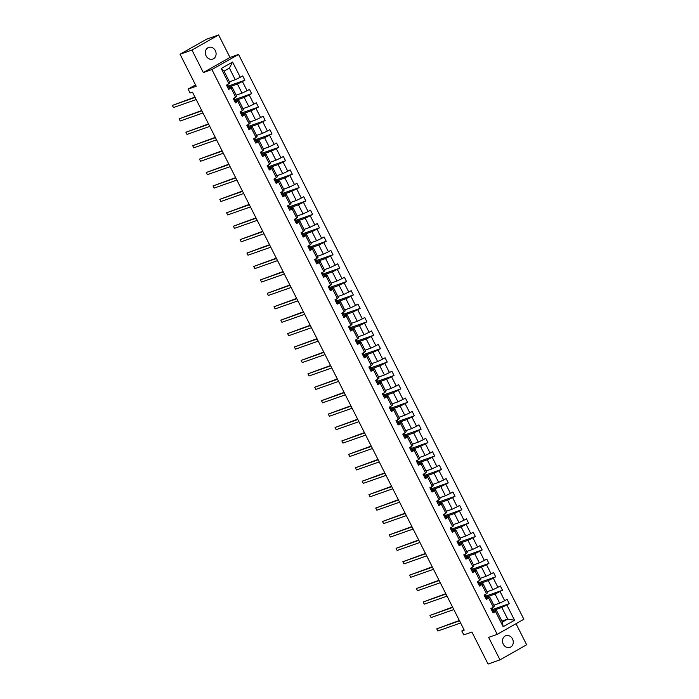 <?xml version="1.0" encoding="UTF-8"?>
<svg xmlns="http://www.w3.org/2000/svg" width="699" height="699" viewBox="0 0 699 699"><rect width="100%" height="100%" fill="white"/><g stroke="black" fill="none" stroke-linecap="round" stroke-linejoin="round"><path stroke-width="1.05" d="M206.109 55.868A6.186 5.277 70.6 0 0 212.767 59.092A6.186 5.277 70.6 0 0 215.327 50.643A6.186 5.277 70.6 0 0 208.669 47.418A6.186 5.277 70.6 0 0 206.109 55.868M503.28 644.172A6.186 5.277 70.6 0 0 509.938 647.396A6.186 5.277 70.6 0 0 512.498 638.947A6.186 5.277 70.6 0 0 505.84 635.714A6.186 5.277 70.6 0 0 503.28 644.172M203.33 72.556L229.98 57.449L218.612 34.95L191.963 50.057L203.33 72.556L211.911 69.533L497.216 634.351L488.636 637.366L499.995 659.865L526.644 644.758L516.011 623.7M499.995 659.865L488.077 664.05L471.912 632.045L463.813 634.893L461.829 630.979L464.215 630.14L192.47 92.172L190.084 93.011L188.11 89.096L196.209 86.248L180.045 54.242L206.694 39.135L218.612 34.95M191.963 50.057L180.045 54.242M229.98 57.449L238.56 54.435L523.866 619.244L497.216 634.351M229.438 81.766L235.257 79.721L229.394 68.1L232.592 62.071L240.29 77.301L242.702 75.929L244.877 80.236L228.372 86.029M235.257 79.721L240.29 77.301M211.911 69.533L238.56 54.435M236.218 95.186L242.037 93.142L237.433 84.02L244.877 80.236M242.457 81.6L247.07 90.721L249.482 89.35L251.649 93.657L235.152 99.45M242.999 108.607L248.818 106.563L244.213 97.441L251.649 93.657M249.237 95.02L253.851 104.142L256.262 102.779L258.429 107.078L241.933 112.871M249.779 122.028L255.598 119.983L250.993 110.861L258.429 107.078M256.017 108.441L260.622 117.563L263.042 116.2L265.209 120.499L248.713 126.292M256.559 135.449L262.378 133.404L257.774 124.282L265.209 120.499M262.798 121.862L267.402 130.984L269.823 129.621L271.99 133.92L255.493 139.721M263.34 148.87L269.159 146.825L264.554 137.703L271.99 133.92M269.578 135.283L274.183 144.405L276.594 143.042L278.77 147.34L262.274 153.142M270.111 162.29L275.939 160.246L271.334 151.124L278.77 147.34M276.358 148.712L280.963 157.825L283.375 156.462L285.55 160.761L269.054 166.563M276.891 175.711L282.719 173.667L278.115 164.545L285.55 160.761M283.139 162.133L287.743 171.246L290.155 169.883L292.331 174.182L275.834 179.984M283.672 189.132L289.5 187.087L284.886 177.965L292.331 174.182M289.919 175.554L294.524 184.667L296.935 183.304L299.111 187.603L282.614 193.405M290.452 202.553L296.28 200.508L291.666 191.386L299.111 187.603M296.699 188.975L301.304 198.088L303.716 196.725L305.891 201.024L289.395 206.825M297.232 215.974L303.051 213.929L298.447 204.816L305.891 201.024M303.48 202.395L308.084 211.509L310.496 210.146L312.671 214.444L296.166 220.246M304.013 229.394L309.832 227.35L305.227 218.237L312.671 214.444M310.26 215.816L314.865 224.938L317.276 223.566L319.452 227.865L302.947 233.667M310.793 242.824L316.612 240.771L312.007 231.657L319.452 227.865M317.031 229.237L321.645 238.359L324.056 236.987L326.232 241.286L309.727 247.088M317.573 256.245L323.392 254.191L318.788 245.078L326.232 241.286M323.812 242.658L328.425 251.78L330.837 250.408L333.004 254.707L316.507 260.509M324.353 269.665L330.173 267.612L325.568 258.499L333.004 254.707M330.592 256.079L335.205 265.201L337.617 263.829L339.784 268.136L323.288 273.929M331.134 283.086L336.953 281.042L332.348 271.92L339.784 268.136M337.372 269.499L341.977 278.621L344.397 277.25L346.564 281.557L330.068 287.35M337.914 296.507L343.733 294.462L339.129 285.341L346.564 281.557M344.153 282.92L348.757 292.042L351.178 290.67L353.344 294.978L336.848 300.771M344.694 309.928L350.514 307.883L345.909 298.761L353.344 294.978M350.933 296.341L355.538 305.463L357.949 304.091L360.125 308.399L343.628 314.192M351.466 323.349L357.294 321.304L352.689 312.182L360.125 308.399M357.713 309.762L362.318 318.884L364.729 317.512L366.905 321.82L350.409 327.613M358.246 336.769L364.074 334.725L359.469 325.603L366.905 321.82M364.494 323.183L369.098 332.305L371.51 330.933L373.685 335.24L357.189 341.033M365.027 350.19L370.854 348.146L366.241 339.024L373.685 335.24M371.274 336.603L375.879 345.725L378.29 344.362L380.466 348.661L363.969 354.454M371.807 363.611L377.635 361.566L373.021 352.445L380.466 348.661M378.054 350.024L382.659 359.146L385.07 357.783L387.246 362.082L370.75 367.875M378.587 377.032L384.406 374.987L379.802 365.865L387.246 362.082M384.834 363.445L389.439 372.567L391.851 371.204L394.026 375.503L377.521 381.296M385.367 390.453L391.187 388.408L386.582 379.286L394.026 375.503M391.615 376.866L396.219 385.988L398.631 384.625L400.807 388.924L384.301 394.725M392.148 403.873L397.967 401.829L393.362 392.707L400.807 388.924M398.386 390.295L403 399.409L405.411 398.046L407.587 402.344L391.082 408.146M398.928 417.294L404.747 415.25L400.143 406.128L407.587 402.344M405.167 403.716L409.78 412.829L412.192 411.466L414.358 415.765L397.862 421.567M405.708 430.715L411.528 428.67L406.923 419.549L414.358 415.765M411.947 417.137L416.56 426.25L418.972 424.887L421.139 429.186L404.642 434.988M412.489 444.136L418.308 442.091L413.703 432.969L421.139 429.186M418.727 430.558L423.332 439.671L425.752 438.308L427.919 442.607L411.423 448.409M419.269 457.557L425.088 455.512L420.483 446.39L427.919 442.607M425.508 443.979L430.112 453.092L432.532 451.729L434.699 456.028L418.203 461.829M426.049 470.977L431.868 468.933L427.264 459.82L434.699 456.028M432.288 457.399L436.892 466.521L439.304 465.15L441.48 469.448L424.983 475.25M432.821 484.398L438.649 482.354L434.044 473.24L441.48 469.448M439.068 470.82L443.673 479.942L446.084 478.57L448.26 482.869L431.764 488.671M439.601 497.828L445.429 495.774L440.824 486.661L448.26 482.869M445.848 484.241L450.453 493.363L452.865 491.991L455.04 496.29L438.544 502.092M446.381 511.249L452.209 509.195L447.596 500.082L455.04 496.29M452.629 497.662L457.233 506.784L459.645 505.412L461.821 509.711L445.324 515.513M453.162 524.669L458.99 522.616L454.376 513.503L461.821 509.711M459.409 511.083L464.014 520.205L466.425 518.833L468.601 523.14L452.104 528.933M459.942 538.09L465.761 536.046L461.157 526.924L468.601 523.14M466.189 524.503L470.794 533.625L473.206 532.254L475.381 536.561L458.876 542.354M466.722 551.511L472.541 549.466L467.937 540.344L475.381 536.561M472.97 537.924L477.574 547.046L479.986 545.674L482.161 549.982L465.656 555.775M473.503 564.932L479.322 562.887L474.717 553.765L482.161 549.982M479.741 551.345L484.355 560.467L486.766 559.095L488.942 563.403L472.437 569.196M480.283 578.353L486.102 576.308L481.497 567.186L488.942 563.403M486.521 564.766L491.135 573.888L493.546 572.516L495.713 576.824L479.217 582.616M487.063 591.773L492.882 589.729L488.278 580.607L495.713 576.824M493.302 578.187L497.915 587.309L500.327 585.937L502.494 590.244L485.997 596.037M493.844 605.194L499.663 603.15L495.058 594.028L502.494 590.244M500.082 591.607L504.687 600.729L507.107 599.366L509.274 603.665L492.778 609.458M501.882 621.114L507.701 619.061L501.838 607.448L509.274 603.665M506.862 605.028L514.551 620.258L503.175 626.706L495.486 611.485L493.066 612.848L490.899 608.549L493.311 607.178L488.706 598.064L486.294 599.427L484.119 595.129L486.53 593.757L481.926 584.635L479.514 586.007L477.338 581.708L479.75 580.336L475.145 571.214L472.734 572.586L470.558 568.287L472.97 566.915L468.365 557.793L465.953 559.165L463.778 554.866L466.189 553.494L461.585 544.372L459.173 545.744L456.997 541.445L459.409 540.074L454.804 530.952L452.393 532.323L450.217 528.016L452.629 526.653L448.024 517.531L445.613 518.903L443.437 514.595L445.857 513.232L441.244 504.11L438.832 505.482L436.657 501.174L439.077 499.811L434.463 490.689L432.052 492.061L429.885 487.753L432.297 486.39L427.683 477.268L425.272 478.64L423.105 474.333L425.516 472.97L420.912 463.848L418.491 465.219L416.324 460.912L418.736 459.549L414.131 450.427L411.711 451.79L409.544 447.491L411.956 446.128L407.351 437.006L404.939 438.369L402.764 434.07L405.175 432.707L400.571 423.585L398.159 424.948L395.983 420.649L398.395 419.286L393.79 410.164L391.379 411.528L389.203 407.229L391.615 405.857L387.01 396.744L384.599 398.107L382.423 393.808L384.834 392.436L380.23 383.323L377.818 384.686L375.643 380.387L378.054 379.015L373.449 369.902L371.038 371.265L368.862 366.966L371.274 365.594L366.669 356.481L364.258 357.844L362.082 353.545L364.502 352.174L359.889 343.06L357.477 344.424L355.302 340.125L357.722 338.753L353.109 329.631L350.697 331.003L348.53 326.704L350.942 325.332L346.328 316.21L343.917 317.582L341.75 313.283L344.161 311.911L339.557 302.789L337.136 304.161L334.97 299.862L337.381 298.49L332.776 289.369L330.356 290.74L328.189 286.433L330.601 285.07L325.996 275.948L323.585 277.32L321.409 273.012L323.82 271.649L319.216 262.527L316.804 263.899L314.629 259.591L317.04 258.228L312.436 249.106L310.024 250.478L307.848 246.17L310.26 244.807L305.655 235.685L303.244 237.057L301.068 232.75L303.48 231.386L298.875 222.265L296.463 223.636L294.288 219.329L296.699 217.966L292.095 208.844L289.683 210.207L287.507 205.908L289.919 204.545L285.314 195.423L282.903 196.786L280.727 192.487L283.147 191.124L278.534 182.002L276.122 183.365L273.947 179.066L276.367 177.703L271.754 168.581L269.342 169.944L267.175 165.646L269.587 164.274L264.973 155.161L262.562 156.524L260.395 152.225L262.807 150.853L258.202 141.74L255.782 143.103L253.615 138.804L256.026 137.432L251.422 128.319L249.001 129.682L246.834 125.383L249.246 124.011L244.641 114.898L242.23 116.261L240.054 111.962L242.466 110.591L237.861 101.477L235.449 102.84L233.274 98.542L235.685 97.17L231.081 88.048L228.669 89.42L226.493 85.121L228.905 83.749L221.216 68.519L232.592 62.071M235.685 97.17L236.708 96.165L232.103 87.043L229.342 88.013M232.103 87.043L231.081 88.048M228.966 86.999L237.433 84.02M242.037 93.142L247.07 90.721M242.466 110.591L243.488 109.586L238.883 100.464L236.122 101.434M238.883 100.464L237.861 101.477M235.746 100.42L244.213 97.441M248.818 106.563L253.851 104.142M249.246 124.011L250.268 123.007L245.664 113.885L242.903 114.854M245.664 113.885L244.641 114.898M242.527 113.841L250.993 110.861M255.598 119.983L260.622 117.563M256.026 137.432L257.049 136.427L252.444 127.305L249.683 128.275M252.444 127.305L251.422 128.319M249.307 127.262L257.774 124.282M262.378 133.404L267.402 130.984M262.807 150.853L263.829 149.848L259.224 140.726L256.463 141.696M259.224 140.726L258.202 141.74M256.087 140.682L264.554 137.703M269.159 146.825L274.183 144.405M269.587 164.274L270.609 163.269L266.004 154.147L263.243 155.117M266.004 154.147L264.973 155.161M262.868 154.103L271.334 151.124M275.939 160.246L280.963 157.825M276.367 177.703L277.389 176.69L272.776 167.568L270.024 168.538M272.776 167.568L271.754 168.581M269.648 167.524L278.115 164.545M282.719 173.667L287.743 171.246M283.147 191.124L284.17 190.111L279.556 180.989L276.804 181.958M279.556 180.989L278.534 182.002M276.428 180.945L284.886 177.965M289.5 187.087L294.524 184.667M289.919 204.545L290.95 203.531L286.337 194.409L283.584 195.379M286.337 194.409L285.314 195.423M283.2 194.366L291.666 191.386M296.28 200.508L301.304 198.088M296.699 217.966L297.722 216.952L293.117 207.83L290.356 208.8M293.117 207.83L292.095 208.844M289.98 207.786L298.447 204.816M303.051 213.929L308.084 211.509M303.48 231.386L304.502 230.373L299.897 221.251L297.136 222.221M299.897 221.251L298.875 222.265M296.76 221.207L305.227 218.237M309.832 227.35L314.865 224.938M310.26 244.807L311.282 243.794L306.678 234.672L303.916 235.642M306.678 234.672L305.655 235.685M303.541 234.628L312.007 231.657M316.612 240.771L321.645 238.359M317.04 258.228L318.062 257.215L313.458 248.093L310.697 249.062M313.458 248.093L312.436 249.106M310.321 248.049L318.788 245.078M323.392 254.191L328.425 251.78M323.82 271.649L324.843 270.635L320.238 261.513L317.477 262.483M320.238 261.513L319.216 262.527M317.101 261.47L325.568 258.499M330.173 267.612L335.205 265.201M330.601 285.07L331.623 284.056L327.018 274.943L324.257 275.904M327.018 274.943L325.996 275.948M323.882 274.89L332.348 271.92M336.953 281.042L341.977 278.621M337.381 298.49L338.403 297.477L333.799 288.364L331.038 289.334M333.799 288.364L332.776 289.369M330.662 288.311L339.129 285.341M343.733 294.462L348.757 292.042M344.161 311.911L345.184 310.898L340.579 301.785L337.818 302.754M340.579 301.785L339.557 302.789M337.442 301.732L345.909 298.761M350.514 307.883L355.538 305.463M350.942 325.332L351.964 324.319L347.359 315.205L344.598 316.175M347.359 315.205L346.328 316.21M344.223 315.153L352.689 312.182M357.294 321.304L362.318 318.884M357.722 338.753L358.744 337.739L354.131 328.626L351.379 329.596M354.131 328.626L353.109 329.631M351.003 328.574L359.469 325.603M364.074 334.725L369.098 332.305M364.502 352.174L365.525 351.169L360.911 342.047L358.159 343.017M360.911 342.047L359.889 343.06M357.783 342.003L366.241 339.024M370.854 348.146L375.879 345.725M371.274 365.594L372.305 364.59L367.691 355.468L364.939 356.438M367.691 355.468L366.669 356.481M364.555 355.424L373.021 352.445M377.635 361.566L382.659 359.146M378.054 379.015L379.076 378.01L374.472 368.889L371.711 369.858M374.472 368.889L373.449 369.902M371.335 368.845L379.802 365.865M384.406 374.987L389.439 372.567M384.834 392.436L385.857 391.431L381.252 382.309L378.491 383.279M381.252 382.309L380.23 383.323M378.115 382.266L386.582 379.286M391.187 388.408L396.219 385.988M391.615 405.857L392.637 404.852L388.032 395.73L385.271 396.7M388.032 395.73L387.01 396.744M384.896 395.686L393.362 392.707M397.967 401.829L403 399.409M398.395 419.286L399.417 418.273L394.813 409.151L392.052 410.121M394.813 409.151L393.79 410.164M391.676 409.107L400.143 406.128M404.747 415.25L409.78 412.829M405.175 432.707L406.198 431.694L401.593 422.572L398.832 423.542M401.593 422.572L400.571 423.585M398.456 422.528L406.923 419.549M411.528 428.67L416.56 426.25M411.956 446.128L412.978 445.114L408.373 435.993L405.612 436.962M408.373 435.993L407.351 437.006M405.237 435.949L413.703 432.969M418.308 442.091L423.332 439.671M418.736 459.549L419.758 458.535L415.154 449.413L412.393 450.383M415.154 449.413L414.131 450.427M412.017 449.37L420.483 446.39M425.088 455.512L430.112 453.092M425.516 472.97L426.539 471.956L421.934 462.834L419.173 463.804M421.934 462.834L420.912 463.848M418.797 462.79L427.264 459.82M431.868 468.933L436.892 466.521M432.297 486.39L433.319 485.377L428.714 476.255L425.953 477.225M428.714 476.255L427.683 477.268M425.577 476.211L434.044 473.24M438.649 482.354L443.673 479.942M439.077 499.811L440.099 498.798L435.486 489.676L432.733 490.646M435.486 489.676L434.463 490.689M432.358 489.632L440.824 486.661M445.429 495.774L450.453 493.363M445.857 513.232L446.879 512.218L442.266 503.097L439.514 504.066M442.266 503.097L441.244 504.11M439.138 503.053L447.596 500.082M452.209 509.195L457.233 506.784M452.629 526.653L453.66 525.639L449.046 516.526L446.294 517.487M449.046 516.526L448.024 517.531M445.91 516.474L454.376 513.503M458.99 522.616L464.014 520.205M459.409 540.074L460.431 539.06L455.827 529.947L453.066 530.917M455.827 529.947L454.804 530.952M452.69 529.894L461.157 526.924M465.761 536.046L470.794 533.625M466.189 553.494L467.212 552.481L462.607 543.368L459.846 544.338M462.607 543.368L461.585 544.372M459.47 543.315L467.937 540.344M472.541 549.466L477.574 547.046M472.97 566.915L473.992 565.902L469.387 556.788L466.626 557.758M469.387 556.788L468.365 557.793M466.25 556.736L474.717 553.765M479.322 562.887L484.355 560.467M479.75 580.336L480.772 579.322L476.168 570.209L473.406 571.179M476.168 570.209L475.145 571.214M473.031 570.157L481.497 567.186M486.102 576.308L491.135 573.888M486.53 593.757L487.553 592.752L482.948 583.63L480.187 584.6M482.948 583.63L481.926 584.635M479.811 583.586L488.278 580.607M492.882 589.729L497.915 587.309M493.311 607.178L494.333 606.173L489.728 597.051L486.967 598.021M489.728 597.051L488.706 598.064M486.591 597.007L495.058 594.028M499.663 603.15L504.687 600.729M503.175 626.706L502.371 622.084L496.508 610.472L493.747 611.442M496.508 610.472L495.486 611.485M464.014 629.738L461.829 630.979M195.528 84.894L188.11 89.096M229.394 68.1L224.064 71.123L229.927 82.735L228.905 83.749M493.372 610.428L501.838 607.448M502.371 622.084L507.701 619.061L514.551 620.258M221.216 68.519L224.064 71.123M492.769 612.245L493.739 611.162A7.401 0.585 -26.8 0 0 493.73 611.136A7.401 0.585 -26.8 0 0 493.712 611.118M492.367 608.453A7.401 0.585 153.2 0 1 492.384 608.471L491.895 609.301L492.419 610.332L492.909 609.519A7.401 0.585 -26.8 0 0 492.909 609.502A7.401 0.585 -26.8 0 0 491.703 609.755M459.348 620.511L436.753 628.838L459.523 620.843M437.845 630.987L436.753 628.838L437.845 630.987L460.606 622.992M485.988 598.825L486.958 597.732A7.401 0.585 -26.8 0 0 486.95 597.715A7.401 0.585 -26.8 0 0 486.941 597.697M485.587 595.032A7.401 0.585 153.2 0 1 485.604 595.05A7.401 0.585 153.2 0 1 485.613 595.067L485.115 595.88L485.639 596.911L486.128 596.098A7.401 0.585 -26.8 0 0 486.128 596.081A7.401 0.585 -26.8 0 0 484.923 596.334M452.576 607.09L429.972 615.417L452.742 607.422M431.065 617.567L429.972 615.417L431.065 617.567L453.826 609.572M479.208 585.404L480.178 584.312A7.401 0.585 -26.8 0 0 480.169 584.294A7.401 0.585 -26.8 0 0 480.161 584.277L479.348 582.66A7.401 0.585 -26.8 0 0 479.348 582.66A7.401 0.585 -26.8 0 0 478.142 582.914M445.796 593.669L423.192 601.996L445.962 594.001M424.284 604.146L423.192 601.996L424.284 604.146L447.045 596.151M478.832 581.647L478.824 581.629A7.401 0.585 153.2 0 1 478.824 581.629A7.401 0.585 153.2 0 1 478.832 581.647L478.334 582.459L478.859 583.49L479.348 582.678L480.178 584.312M472.428 571.983L473.398 570.891A7.401 0.585 -26.8 0 0 473.389 570.873A7.401 0.585 -26.8 0 0 473.38 570.856L472.568 569.239A7.401 0.585 -26.8 0 0 472.568 569.239A7.401 0.585 -26.8 0 0 471.362 569.493M439.016 580.249L416.421 588.575L439.182 580.581M417.504 590.725L416.421 588.575L417.504 590.725L440.265 582.73M472.052 568.226L472.043 568.208A7.401 0.585 153.2 0 1 472.043 568.208A7.401 0.585 153.2 0 1 472.052 568.226L471.554 569.038L472.078 570.069L472.568 569.257L473.398 570.891M465.648 558.562L466.617 557.47A7.401 0.585 -26.8 0 0 466.609 557.452A7.401 0.585 -26.8 0 0 466.6 557.435M465.263 554.788L465.272 554.805A7.401 0.585 153.2 0 1 465.272 554.805A7.401 0.585 153.2 0 1 465.263 554.788L464.783 555.618L465.298 556.649L465.787 555.836A7.401 0.585 -26.8 0 0 465.787 555.819A7.401 0.585 -26.8 0 0 464.59 556.063M432.235 566.828L409.64 575.155L432.401 567.16M410.724 577.304L409.64 575.155L410.724 577.304L433.485 569.309M458.867 545.141L459.837 544.049A7.401 0.585 -26.8 0 0 459.828 544.032A7.401 0.585 -26.8 0 0 459.82 544.014M458.474 541.349A7.401 0.585 153.2 0 1 458.483 541.367L458.002 542.197L458.518 543.228L459.016 542.415A7.401 0.585 -26.8 0 0 459.007 542.398A7.401 0.585 -26.8 0 0 457.81 542.642M425.455 553.407L402.86 561.734L425.621 553.73M403.943 563.883L402.86 561.734L403.943 563.883L426.705 555.888M452.087 531.721L453.057 530.628A7.401 0.585 -26.8 0 0 453.057 530.611A7.401 0.585 -26.8 0 0 453.039 530.593M451.694 527.928A7.401 0.585 153.2 0 1 451.703 527.946A7.401 0.585 153.2 0 1 451.711 527.963L451.222 528.767L451.737 529.807L452.236 528.994A7.401 0.585 -26.8 0 0 452.227 528.977A7.401 0.585 -26.8 0 0 451.03 529.222M418.675 539.986L396.08 548.313L418.841 540.31M397.163 550.462L396.08 548.313L397.163 550.462L419.924 542.468M445.307 518.3L446.277 517.208A7.401 0.585 -26.8 0 0 446.277 517.19A7.401 0.585 -26.8 0 0 446.259 517.173L445.446 515.556A7.401 0.585 -26.8 0 0 445.446 515.556A7.401 0.585 -26.8 0 0 444.249 515.801M411.894 526.565L389.299 534.892L412.061 526.889M390.383 537.042L389.299 534.892L390.383 537.042L413.144 529.047M444.931 514.543L444.922 514.525A7.401 0.585 153.2 0 1 444.922 514.525A7.401 0.585 153.2 0 1 444.931 514.543L444.442 515.346L444.957 516.386L445.455 515.574L446.277 517.208M438.526 504.879L439.496 503.787A7.401 0.585 -26.8 0 0 439.496 503.769A7.401 0.585 -26.8 0 0 439.479 503.752L438.666 502.135A7.401 0.585 -26.8 0 0 438.666 502.135A7.401 0.585 -26.8 0 0 437.469 502.38M405.114 513.145L382.519 521.471L405.28 513.468M383.602 523.621L382.519 521.471L383.602 523.621L406.372 515.617M437.845 500.501L438.151 501.096A7.401 0.585 153.2 0 1 438.151 501.096A7.401 0.585 153.2 0 1 438.151 501.122L437.661 501.926L438.186 502.965L438.675 502.153L439.496 503.787M431.755 491.458L432.716 490.366A7.401 0.585 -26.8 0 0 432.716 490.349A7.401 0.585 -26.8 0 0 432.698 490.331M431.37 487.675L431.37 487.701A7.401 0.585 153.2 0 1 431.37 487.701A7.401 0.585 153.2 0 1 431.37 487.675L430.881 488.505L431.405 489.536L431.895 488.732A7.401 0.585 -26.8 0 0 431.886 488.715A7.401 0.585 -26.8 0 0 430.689 488.959M398.334 499.724L375.739 508.051L398.5 500.047M376.822 510.2L375.739 508.051L376.822 510.2L399.592 502.197M424.975 478.037L425.936 476.945A7.401 0.585 -26.8 0 0 425.936 476.928A7.401 0.585 -26.8 0 0 425.918 476.91M424.573 474.237A7.401 0.585 153.2 0 1 424.59 474.254L424.101 475.084L424.625 476.115L425.114 475.311A7.401 0.585 -26.8 0 0 425.106 475.294A7.401 0.585 -26.8 0 0 423.909 475.538M391.554 486.294L368.958 494.63L391.72 486.626M370.042 496.779L368.958 494.63L370.042 496.779L392.812 488.776M418.194 464.617L419.164 463.524A7.401 0.585 -26.8 0 0 419.155 463.507A7.401 0.585 -26.8 0 0 419.138 463.489M417.792 460.816A7.401 0.585 153.2 0 1 417.81 460.833A7.401 0.585 153.2 0 1 417.81 460.859L417.32 461.663L417.845 462.694L418.334 461.89A7.401 0.585 -26.8 0 0 418.325 461.864A7.401 0.585 -26.8 0 0 417.128 462.118M384.773 472.874L362.178 481.209L384.939 473.206M363.27 483.359L362.178 481.209L363.27 483.359L386.031 475.355M411.414 451.196L412.384 450.104A7.401 0.585 -26.8 0 0 412.375 450.077A7.401 0.585 -26.8 0 0 412.358 450.069L411.554 448.443A7.401 0.585 -26.8 0 0 411.554 448.443A7.401 0.585 -26.8 0 0 410.348 448.697M377.993 459.453L355.398 467.788L378.168 459.785M356.49 469.938L355.398 467.788L356.49 469.938L379.251 461.934M411.029 447.439L411.029 447.412A7.401 0.585 153.2 0 1 411.029 447.412A7.401 0.585 153.2 0 1 411.029 447.439L410.54 448.242L411.064 449.274L411.554 448.47L412.384 450.104M404.634 437.775L405.603 436.683A7.401 0.585 -26.8 0 0 405.595 436.657A7.401 0.585 -26.8 0 0 405.586 436.648L404.773 435.023A7.401 0.585 -26.8 0 0 404.773 435.023A7.401 0.585 -26.8 0 0 403.568 435.276M371.221 446.032L348.618 454.367L371.387 446.364M349.71 456.517L348.618 454.367L349.71 456.517L372.471 448.513M404.258 434.018L404.249 433.992A7.401 0.585 153.2 0 1 404.249 433.992A7.401 0.585 153.2 0 1 404.258 434.018L403.76 434.822L404.284 435.853L404.773 435.049L405.603 436.683M397.853 424.354L398.823 423.262A7.401 0.585 -26.8 0 0 398.814 423.236A7.401 0.585 -26.8 0 0 398.806 423.218M397.451 420.553A7.401 0.585 153.2 0 1 397.469 420.571L396.98 421.401L397.504 422.432L397.993 421.628A7.401 0.585 -26.8 0 0 397.993 421.602A7.401 0.585 -26.8 0 0 396.787 421.855M364.441 432.611L341.837 440.938L364.607 432.943M342.929 443.096L341.837 440.938L342.929 443.096L365.691 435.093M391.073 410.933L392.043 409.841A7.401 0.585 -26.8 0 0 392.034 409.815A7.401 0.585 -26.8 0 0 392.025 409.797M390.68 407.133A7.401 0.585 153.2 0 1 390.689 407.15L390.199 407.98L390.724 409.011L391.213 408.207A7.401 0.585 -26.8 0 0 391.213 408.181A7.401 0.585 -26.8 0 0 390.007 408.434M357.661 419.19L335.066 427.517L357.827 419.522M336.149 429.675L335.066 427.517L336.149 429.675L358.91 421.672M384.293 397.513L385.263 396.42A7.401 0.585 -26.8 0 0 385.254 396.394A7.401 0.585 -26.8 0 0 385.245 396.377L384.433 394.76A7.401 0.585 -26.8 0 0 383.235 395.014M383.9 393.712A7.401 0.585 153.2 0 1 383.908 393.729A7.401 0.585 153.2 0 1 383.917 393.747L383.428 394.559L383.943 395.59L384.433 394.786A7.401 0.585 -26.8 0 0 384.433 394.76M350.881 405.769L328.285 414.096L351.047 406.102M329.369 416.255L328.285 414.096L329.369 416.255L352.13 408.251M377.512 384.092L378.482 383A7.401 0.585 -26.8 0 0 378.474 382.973A7.401 0.585 -26.8 0 0 378.465 382.956L377.652 381.339A7.401 0.585 -26.8 0 0 376.455 381.593M376.831 379.714L377.128 380.308A7.401 0.585 153.2 0 1 377.128 380.308A7.401 0.585 153.2 0 1 377.137 380.326L376.647 381.138L377.163 382.17L377.661 381.366A7.401 0.585 -26.8 0 0 377.652 381.339M344.1 392.349L321.505 400.676L344.266 392.681M322.589 402.825L321.505 400.676L322.589 402.825L345.35 394.83M370.732 370.662L371.702 369.579A7.401 0.585 -26.8 0 0 371.702 369.553A7.401 0.585 -26.8 0 0 371.685 369.535L370.872 367.919A7.401 0.585 -26.8 0 0 370.872 367.919A7.401 0.585 -26.8 0 0 369.675 368.172M337.32 378.928L314.725 387.255L337.486 379.26M315.808 389.404L314.725 387.255L315.808 389.404L338.569 381.409M370.348 366.888L370.356 366.905A7.401 0.585 153.2 0 1 370.348 366.888A7.401 0.585 153.2 0 1 370.356 366.905L369.867 367.718L370.383 368.749L370.881 367.936L371.702 369.579M363.952 357.241L364.922 356.158A7.401 0.585 -26.8 0 0 364.922 356.132A7.401 0.585 -26.8 0 0 364.904 356.114M363.559 353.449A7.401 0.585 153.2 0 1 363.567 353.467L363.087 354.297L363.602 355.328L364.1 354.515A7.401 0.585 -26.8 0 0 364.092 354.498A7.401 0.585 -26.8 0 0 362.895 354.751M330.54 365.507L307.944 373.834L330.706 365.839M309.028 375.983L307.944 373.834L309.028 375.983L331.789 367.989M357.172 343.821L358.141 342.728A7.401 0.585 -26.8 0 0 358.141 342.711A7.401 0.585 -26.8 0 0 358.124 342.693M356.778 340.029A7.401 0.585 153.2 0 1 356.796 340.046L356.307 340.876L356.831 341.907L357.32 341.095A7.401 0.585 -26.8 0 0 357.311 341.077A7.401 0.585 -26.8 0 0 356.114 341.33M323.759 352.086L301.164 360.413L323.925 352.418M302.248 362.563L301.164 360.413L302.248 362.563L325.018 354.568M350.4 330.4L351.361 329.308A7.401 0.585 -26.8 0 0 351.361 329.29A7.401 0.585 -26.8 0 0 351.344 329.273M349.998 326.608A7.401 0.585 153.2 0 1 350.016 326.625A7.401 0.585 153.2 0 1 350.016 326.643L349.526 327.455L350.05 328.486L350.54 327.674A7.401 0.585 -26.8 0 0 350.531 327.656A7.401 0.585 -26.8 0 0 349.334 327.91M316.979 338.666L294.384 346.992L317.145 338.998M295.467 349.142L294.384 346.992L295.467 349.142L318.237 341.147M343.62 316.979L344.581 315.887A7.401 0.585 -26.8 0 0 344.581 315.869A7.401 0.585 -26.8 0 0 344.563 315.852L343.751 314.235A7.401 0.585 -26.8 0 0 342.554 314.489M343.218 313.187A7.401 0.585 153.2 0 1 343.235 313.204A7.401 0.585 153.2 0 1 343.235 313.222L342.746 314.034L343.27 315.066L343.759 314.253A7.401 0.585 -26.8 0 0 343.751 314.235M310.199 325.245L287.604 333.572L310.365 325.577M288.687 335.721L287.604 333.572L288.687 335.721L311.457 327.726M336.839 303.558L337.809 302.466A7.401 0.585 -26.8 0 0 337.8 302.449A7.401 0.585 -26.8 0 0 337.783 302.431L336.97 300.815A7.401 0.585 -26.8 0 0 336.97 300.815A7.401 0.585 -26.8 0 0 335.773 301.059M303.418 311.824L280.823 320.151L303.584 312.147M281.915 322.3L280.823 320.151L281.915 322.3L304.677 314.305M336.455 299.784L336.455 299.801A7.401 0.585 153.2 0 1 336.455 299.784A7.401 0.585 153.2 0 1 336.455 299.801L335.966 300.614L336.49 301.645L336.979 300.832L337.809 302.466M330.059 290.137L331.029 289.045A7.401 0.585 -26.8 0 0 331.02 289.028A7.401 0.585 -26.8 0 0 331.003 289.01M329.657 286.345A7.401 0.585 153.2 0 1 329.675 286.363L329.185 287.184L329.71 288.224L330.199 287.411A7.401 0.585 -26.8 0 0 330.199 287.394A7.401 0.585 -26.8 0 0 328.993 287.639M296.638 298.403L274.043 306.73L296.813 298.726M275.135 308.879L274.043 306.73L275.135 308.879L297.896 300.885M323.279 276.717L324.249 275.624A7.401 0.585 -26.8 0 0 324.24 275.607A7.401 0.585 -26.8 0 0 324.231 275.589M322.877 272.925A7.401 0.585 153.2 0 1 322.894 272.942L322.405 273.763L322.929 274.803L323.419 273.991A7.401 0.585 -26.8 0 0 323.419 273.973A7.401 0.585 -26.8 0 0 322.213 274.218M289.867 284.982L267.263 293.309L290.033 285.306M268.355 295.459L267.263 293.309L268.355 295.459L291.116 287.464M316.498 263.296L317.468 262.204A7.401 0.585 -26.8 0 0 317.46 262.186A7.401 0.585 -26.8 0 0 317.451 262.169M316.097 259.504A7.401 0.585 153.2 0 1 316.114 259.512A7.401 0.585 153.2 0 1 316.123 259.539L315.625 260.343L316.149 261.382L316.638 260.57A7.401 0.585 -26.8 0 0 316.638 260.552A7.401 0.585 -26.8 0 0 315.432 260.797M283.086 271.562L260.482 279.888L283.252 271.885M261.575 282.038L260.482 279.888L261.575 282.038L284.336 274.034M309.718 249.875L310.688 248.783A7.401 0.585 -26.8 0 0 310.679 248.765A7.401 0.585 -26.8 0 0 310.671 248.748L309.858 247.131A7.401 0.585 -26.8 0 0 309.858 247.131A7.401 0.585 -26.8 0 0 308.652 247.376M276.306 258.141L253.711 266.468L276.472 258.464M254.794 268.617L253.711 266.468L254.794 268.617L277.555 260.613M309.325 246.083A7.401 0.585 153.2 0 1 309.334 246.092A7.401 0.585 153.2 0 1 309.342 246.118L308.844 246.922L309.369 247.953L309.858 247.149L310.688 248.783M302.938 236.454L303.908 235.362A7.401 0.585 -26.8 0 0 303.899 235.345A7.401 0.585 -26.8 0 0 303.89 235.327L303.078 233.711A7.401 0.585 -26.8 0 0 303.078 233.711A7.401 0.585 -26.8 0 0 301.881 233.955M269.526 244.72L246.93 253.047L269.692 245.043M248.014 255.196L246.93 253.047L248.014 255.196L270.775 247.193M302.545 232.653A7.401 0.585 153.2 0 1 302.553 232.671A7.401 0.585 153.2 0 1 302.562 232.697L302.073 233.501L302.588 234.532L303.078 233.728L303.908 235.362M296.158 223.033L297.127 221.941A7.401 0.585 -26.8 0 0 297.119 221.924A7.401 0.585 -26.8 0 0 297.11 221.906M295.764 219.233A7.401 0.585 153.2 0 1 295.773 219.25L295.293 220.08L295.808 221.111L296.306 220.307A7.401 0.585 -26.8 0 0 296.297 220.281A7.401 0.585 -26.8 0 0 295.1 220.535M262.745 231.29L240.15 239.626L262.911 231.622M241.234 241.775L240.15 239.626L241.234 241.775L263.995 233.772M289.377 209.613L290.347 208.52A7.401 0.585 -26.8 0 0 290.347 208.503A7.401 0.585 -26.8 0 0 290.33 208.485M289.002 205.856L288.993 205.829A7.401 0.585 153.2 0 1 288.993 205.829A7.401 0.585 153.2 0 1 289.002 205.856L288.512 206.659L289.028 207.69L289.526 206.887A7.401 0.585 -26.8 0 0 289.517 206.86A7.401 0.585 -26.8 0 0 288.32 207.114M255.965 217.87L233.37 226.205L256.131 218.202M234.453 228.355L233.37 226.205L234.453 228.355L257.215 220.351M282.597 196.192L283.567 195.1A7.401 0.585 -26.8 0 0 283.567 195.073A7.401 0.585 -26.8 0 0 283.549 195.065M282.221 192.435L282.213 192.408A7.401 0.585 153.2 0 1 282.213 192.408A7.401 0.585 153.2 0 1 282.221 192.435L281.732 193.239L282.247 194.27L282.746 193.466A7.401 0.585 -26.8 0 0 282.737 193.44A7.401 0.585 -26.8 0 0 281.54 193.693M249.185 204.449L226.59 212.784L249.351 204.781M227.673 214.934L226.59 212.784L227.673 214.934L250.434 206.93M275.817 182.771L276.787 181.679A7.401 0.585 -26.8 0 0 276.787 181.653A7.401 0.585 -26.8 0 0 276.769 181.644M275.423 178.97A7.401 0.585 153.2 0 1 275.441 178.988A7.401 0.585 153.2 0 1 275.441 179.014L274.952 179.818L275.476 180.849L275.965 180.045A7.401 0.585 -26.8 0 0 275.956 180.019A7.401 0.585 -26.8 0 0 274.759 180.272M242.404 191.028L219.809 199.355L242.57 191.36M220.893 201.513L219.809 199.355L220.893 201.513L243.663 193.509M269.045 169.35L270.006 168.258A7.401 0.585 -26.8 0 0 270.006 168.232A7.401 0.585 -26.8 0 0 269.989 168.214M268.643 165.549A7.401 0.585 153.2 0 1 268.661 165.567L268.171 166.397L268.696 167.428L269.185 166.624A7.401 0.585 -26.8 0 0 269.176 166.598A7.401 0.585 -26.8 0 0 267.979 166.851M235.624 177.607L213.029 185.934L235.79 177.939M214.112 188.092L213.029 185.934L214.112 188.092L236.882 180.089M262.265 155.929L263.226 154.837A7.401 0.585 -26.8 0 0 263.226 154.811A7.401 0.585 -26.8 0 0 263.208 154.794M261.863 152.129A7.401 0.585 153.2 0 1 261.88 152.146L261.391 152.976L261.915 154.007L262.405 153.203A7.401 0.585 -26.8 0 0 262.396 153.177A7.401 0.585 -26.8 0 0 261.199 153.43M228.844 164.186L206.249 172.513L229.01 164.518M207.332 174.671L206.249 172.513L207.332 174.671L230.102 166.668M255.484 142.509L256.454 141.416A7.401 0.585 -26.8 0 0 256.446 141.39A7.401 0.585 -26.8 0 0 256.428 141.373L255.616 139.756A7.401 0.585 -26.8 0 0 254.419 140.01M255.1 138.743L255.1 138.725A7.401 0.585 153.2 0 1 255.1 138.725A7.401 0.585 153.2 0 1 255.1 138.743L254.611 139.555L255.135 140.586L255.624 139.783A7.401 0.585 -26.8 0 0 255.616 139.756M222.064 150.766L199.468 159.092L222.23 151.098M200.561 161.242L199.468 159.092L200.561 161.242L223.322 153.247M248.704 129.079L249.674 127.996A7.401 0.585 -26.8 0 0 249.665 127.969A7.401 0.585 -26.8 0 0 249.648 127.952M248.32 125.322L248.32 125.304A7.401 0.585 153.2 0 1 248.32 125.304A7.401 0.585 153.2 0 1 248.32 125.322L247.83 126.135L248.355 127.166L248.844 126.362A7.401 0.585 -26.8 0 0 248.844 126.336A7.401 0.585 -26.8 0 0 247.638 126.589M215.283 137.345L192.688 145.672L215.458 137.677M193.78 147.821L192.688 145.672L193.78 147.821L216.541 139.826M241.924 115.658L242.894 114.575A7.401 0.585 -26.8 0 0 242.885 114.549A7.401 0.585 -26.8 0 0 242.876 114.531M241.522 111.866A7.401 0.585 153.2 0 1 241.539 111.884L241.05 112.714L241.574 113.745L242.064 112.932A7.401 0.585 -26.8 0 0 242.064 112.915A7.401 0.585 -26.8 0 0 240.858 113.168M208.512 123.924L185.908 132.251L208.678 124.256M187 134.4L185.908 132.251L187 134.4L209.761 126.405M235.144 102.237L236.113 101.145A7.401 0.585 -26.8 0 0 236.105 101.128A7.401 0.585 -26.8 0 0 236.096 101.11M234.742 98.445A7.401 0.585 153.2 0 1 234.759 98.463L234.27 99.293L234.794 100.324L235.283 99.511A7.401 0.585 -26.8 0 0 235.283 99.494A7.401 0.585 -26.8 0 0 234.078 99.747M201.731 110.503L179.127 118.83L201.897 110.835M180.22 120.979L179.127 118.83L180.22 120.979L202.981 112.985M228.363 88.817L229.333 87.725A7.401 0.585 -26.8 0 0 229.324 87.707A7.401 0.585 -26.8 0 0 229.316 87.69M227.97 85.025A7.401 0.585 153.2 0 1 227.979 85.042A7.401 0.585 153.2 0 1 227.988 85.06L227.49 85.872L228.014 86.903L228.503 86.091A7.401 0.585 -26.8 0 0 228.503 86.073A7.401 0.585 -26.8 0 0 227.297 86.326M194.951 97.082L172.356 105.409L195.117 97.414M173.439 107.559L172.356 105.409L173.439 107.559L196.201 99.564M492.909 609.519L493.739 611.162M492.926 609.93L493.756 611.564M491.93 607.964L492.402 608.899M486.128 596.098L486.958 597.732L486.128 596.081M485.298 594.456L485.613 595.067M486.146 596.509L486.976 598.143M485.15 594.543L485.622 595.478M479.365 583.088L480.196 584.722M478.369 581.122L478.85 582.057M472.585 569.668L473.415 571.301M471.589 567.702L472.07 568.636M465.787 555.836L466.617 557.47L465.787 555.819M465.805 556.247L466.635 557.881M464.809 554.281L465.289 555.216M459.016 542.415L459.837 544.049M459.025 542.826L459.855 544.46M458.037 540.851L458.509 541.795M452.253 529.405L453.074 531.039M451.257 527.43L451.729 528.374M445.473 515.984L446.294 517.618M444.477 514.01L444.948 514.953M437.845 500.51L438.151 501.122M438.692 502.564L439.514 504.197M437.696 500.589L438.168 501.533M431.912 489.143L432.733 490.777M430.916 487.168L431.388 488.112M425.132 475.722L425.953 477.356M424.136 473.747L424.608 474.691M418.334 461.89L419.164 463.524M418.352 462.301L419.173 463.935M417.355 460.326L417.827 461.27M411.571 448.88L412.401 450.514M410.575 446.906L411.047 447.849M404.791 435.46L405.621 437.093M403.795 433.485L404.267 434.428M397.993 421.628L398.823 423.262L397.993 421.602M398.011 422.039L398.841 423.673M397.015 420.064L397.495 420.999M391.213 408.207L392.043 409.841L391.213 408.181M391.23 408.618L392.06 410.252M390.234 406.643L390.715 407.578M384.433 394.786L385.263 396.42M384.45 395.188L385.28 396.831M383.454 393.222L383.934 394.157M377.661 381.366L378.482 383M376.822 379.714L377.137 380.326M377.67 381.768L378.5 383.41M376.682 379.802L377.154 380.737M370.898 368.347L371.719 369.981M369.902 366.381L370.374 367.316M364.118 354.926L364.939 356.56M363.122 352.96L363.594 353.895M357.338 341.505L358.159 343.139M356.341 339.539L356.813 340.474M351.361 329.29L350.531 327.656L351.361 329.308M350.557 328.084L351.379 329.718M349.561 326.118L350.033 327.053M343.759 314.253L344.581 315.887M343.777 314.664L344.598 316.298M342.781 312.698L343.253 313.633M336.997 301.243L337.818 302.877M336.001 299.268L336.472 300.212M330.199 287.411L331.029 289.045L330.199 287.394M330.216 287.822L331.046 289.456M329.22 285.847L329.692 286.791M323.419 273.991L324.249 275.624L323.419 273.973M323.436 274.401L324.266 276.035M322.44 272.427L322.912 273.37M316.656 260.98L317.486 262.614M315.66 259.006L316.14 259.949M309.028 245.506L309.342 246.118M309.875 247.56L310.706 249.194M308.879 245.585L309.36 246.529M302.248 232.085L302.562 232.697M303.095 234.139L303.925 235.773M302.099 232.164L302.58 233.108M296.315 220.718L297.145 222.352M295.327 218.743L295.799 219.687M289.543 207.297L290.365 208.931M288.547 205.323L289.019 206.266M283.567 195.073L282.737 193.44L283.567 195.1M282.763 193.876L283.584 195.51M281.767 191.902L282.239 192.845M276.787 181.653L275.956 180.019L276.787 181.679M275.983 180.456L276.804 182.09M274.987 178.481L275.458 179.416M269.202 167.035L270.024 168.669M268.206 165.06L268.678 165.995M262.422 153.614L263.243 155.248M261.426 151.639L261.898 152.574M255.624 139.783L256.454 141.416M255.642 140.184L256.463 141.827M254.646 138.219L255.118 139.153M248.861 126.764L249.692 128.406M247.865 124.798L248.337 125.733M242.081 113.343L242.911 114.977M241.085 111.377L241.557 112.312M235.283 99.511L236.113 101.145M235.301 99.922L236.131 101.556M234.305 97.956L234.785 98.891M228.503 86.091L229.333 87.725L228.503 86.073M227.673 84.448L227.988 85.06M228.521 86.501L229.351 88.135M227.524 84.535L228.005 85.47M493.73 611.136L492.909 609.502M485.604 595.05L485.307 594.456M459.828 544.032L459.007 542.398M419.155 463.507L418.325 461.864M309.334 246.092L309.037 245.498M302.553 232.671L302.256 232.077M236.105 101.128L235.283 99.494M227.979 85.042L227.682 84.448"/></g></svg>
